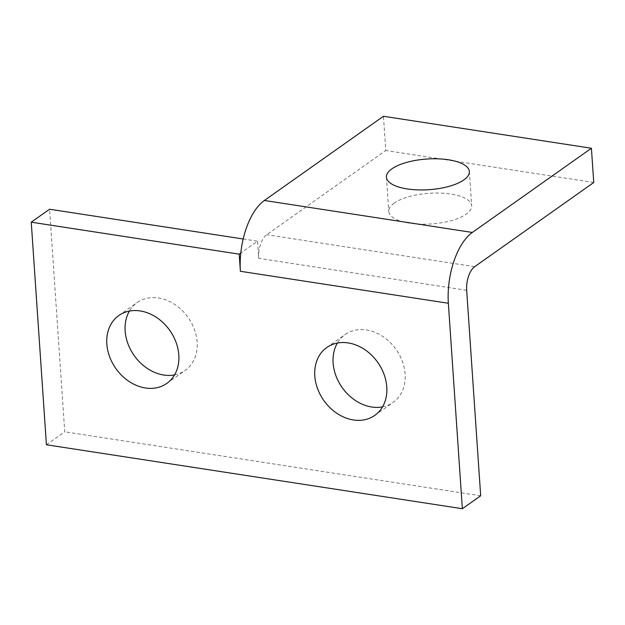 <?xml version="1.0" encoding="UTF-8"?>
<svg xmlns="http://www.w3.org/2000/svg" width="625" height="625" viewBox="0 0 625 625"><rect width="100%" height="100%" fill="white"/><g stroke="black" fill="none" stroke-linecap="round" stroke-linejoin="round"><path stroke-width="0.47" stroke-dasharray="3.12 2.34" d="M394.227 203.078A41.562 15.367 -3.9 0 0 388.758 211.438A41.562 15.367 -3.9 0 0 420.07 224.133A41.562 15.367 -3.9 0 0 466.219 214.141A41.562 15.367 -3.9 0 0 471.688 205.781A41.562 15.367 -3.9 0 0 440.383 193.086A41.562 15.367 -3.9 0 0 394.227 203.078M174.547 374.906A41.562 33.016 -125.3 0 0 185.141 370.445A41.562 33.016 -125.3 0 0 197.133 342.047A41.562 33.016 -125.3 0 0 174.703 304.406A41.562 33.016 -125.3 0 0 137.148 302.578A41.562 33.016 -125.3 0 0 129.414 311.078M382.516 406.883A41.562 33.016 -125.3 0 0 393.109 402.422A41.562 33.016 -125.3 0 0 405.102 374.023A41.562 33.016 -125.3 0 0 382.672 336.383A41.562 33.016 -125.3 0 0 345.117 334.555A41.562 33.016 -125.3 0 0 337.383 343.055M466.672 290.305L258.703 258.328L257.539 241.203L240.789 253.047M258.703 258.328A18.469 8.898 -81.3 0 1 266.695 234.727L385.781 150.516L383.445 116.273M593.75 182.492L385.781 150.516M46.422 444.773L64.742 431.82L49.57 209.227M480.68 495.773L64.742 431.82M243.18 238.992L257.539 241.203M474.664 266.703L266.695 234.727M386.422 177.188L388.758 211.438M166.82 383.398L185.141 370.445M374.789 415.375L393.109 402.422M326.797 347.508L345.117 334.555M118.828 315.531L137.148 302.578M469.352 171.539L471.688 205.781"/><path stroke-width="0.94" d="M463.883 179.898A41.562 15.367 176.1 0 1 417.734 189.891A41.562 15.367 176.1 0 1 386.422 177.188A41.562 15.367 176.1 0 1 391.898 168.828A41.562 15.367 176.1 0 1 438.047 158.836A41.562 15.367 176.1 0 1 469.352 171.539A41.562 15.367 176.1 0 1 463.883 179.898M129.414 311.078A41.562 33.016 -125.3 0 0 125.148 330.977A41.562 33.016 -125.3 0 0 174.547 374.906M178.812 355A41.562 33.016 54.7 0 1 166.82 383.398A41.562 33.016 54.7 0 1 129.258 381.57A41.562 33.016 54.7 0 1 106.828 343.93A41.562 33.016 54.7 0 1 118.828 315.531A41.562 33.016 54.7 0 1 156.383 317.359A41.562 33.016 54.7 0 1 178.812 355M337.383 343.055A41.562 33.016 -125.3 0 0 333.117 362.953A41.562 33.016 -125.3 0 0 382.516 406.883M386.781 386.977A41.562 33.016 54.7 0 1 374.789 415.375A41.562 33.016 54.7 0 1 337.227 413.547A41.562 33.016 54.7 0 1 314.797 375.906A41.562 33.016 54.7 0 1 326.797 347.508A41.562 33.016 54.7 0 1 364.352 349.336A41.562 33.016 54.7 0 1 386.781 386.977M264.367 200.477A55.414 26.703 98.7 0 0 240.789 253.047L239.219 254.156L31.25 222.18L46.422 444.773L462.359 508.727L480.68 495.773L466.672 290.305A18.469 8.898 -81.3 0 1 474.664 266.703L593.75 182.492L591.414 148.25L383.445 116.273L264.367 200.477L472.336 232.453A55.414 26.703 98.7 0 0 448.352 303.258L462.359 508.727M591.414 148.25L472.336 232.453M448.352 303.258L240.383 271.281A55.414 26.703 -81.3 0 1 240.789 253.047M240.383 271.281L239.219 254.156M31.25 222.18L49.57 209.227L243.18 238.992"/></g></svg>
